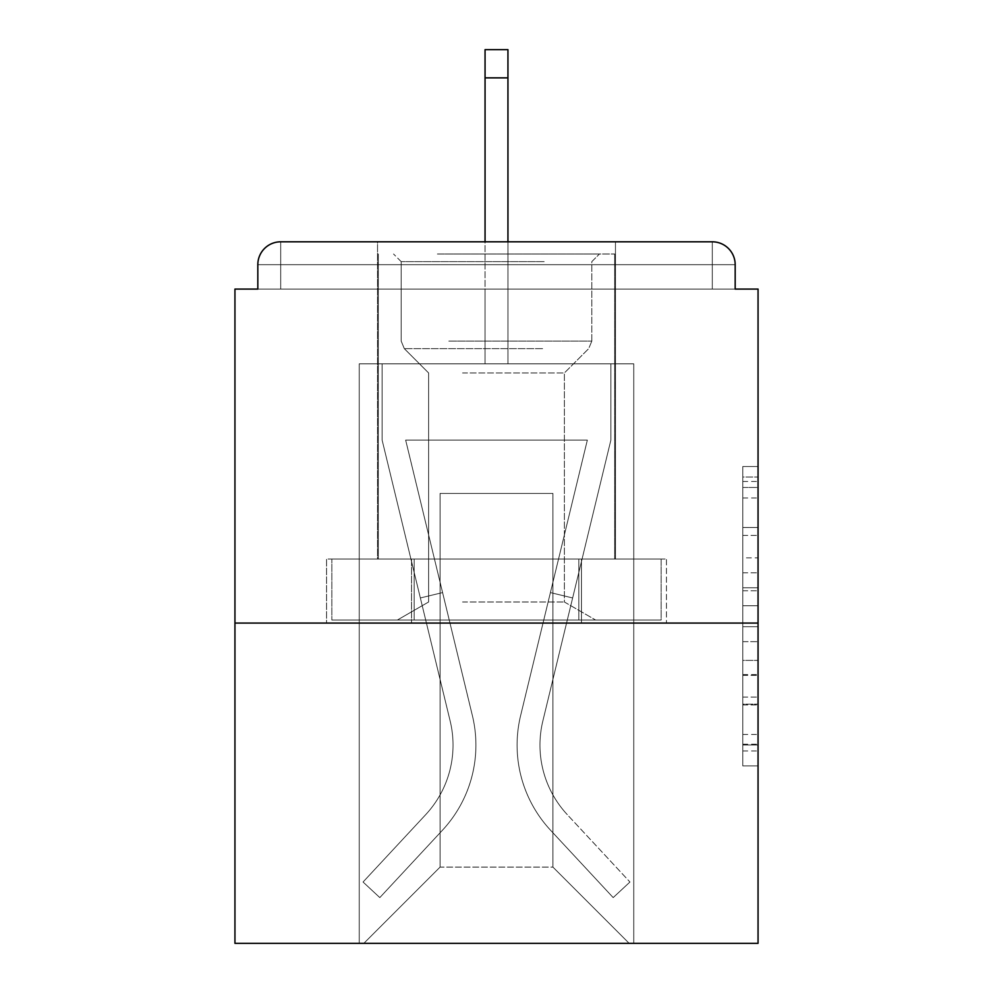 <?xml version="1.0" encoding="UTF-8"?>
<svg xmlns="http://www.w3.org/2000/svg" width="993" height="993" viewBox="0 0 993 993"><rect width="100%" height="100%" fill="white"/><g stroke="black" fill="none" stroke-linecap="round" stroke-linejoin="round"><path stroke-width="0.74" stroke-dasharray="4.96 3.72" d="M742.801 557.843L742.801 605.742L758.056 605.742L758.056 750.944L758.056 481.493L758.056 605.742L742.801 605.742L742.801 477L742.801 765.913L742.801 466.524L742.801 744.961L758.056 744.961L742.801 744.961L758.056 744.961L742.801 744.961L742.801 697.061L742.801 765.913L758.056 765.913L758.056 466.524L758.056 744.216L758.056 626.695L742.801 626.695L758.056 626.695L758.056 697.061L758.056 487.476L742.801 487.476L758.056 487.476L758.056 765.913L758.056 481.493L758.056 765.913L742.801 765.913L742.801 466.524L758.056 466.524L758.056 481.493L758.056 466.524L758.056 481.493L758.056 466.524L758.056 477L758.056 466.524L742.801 466.524L742.801 487.476L758.056 487.476L742.801 487.476L742.801 557.843L758.056 557.843M615.461 241.808L615.461 559.034L377.539 559.034L615.461 559.034L377.539 559.034L377.539 241.808L615.461 241.808L377.539 241.808L615.461 241.808L377.539 241.808L377.539 559.034L615.461 559.034L615.461 241.808L377.539 241.808M758.056 587.782L758.056 572.812L758.056 587.782L742.801 587.782L742.801 527.519L742.801 704.918L742.801 660.382L758.056 660.382L742.801 660.382L742.801 765.913L758.056 765.913L742.801 765.913L758.056 765.913L742.801 765.913L742.801 466.524L758.056 466.524L742.801 466.524L758.056 466.524L742.801 466.524L742.801 587.782L758.056 587.782M758.056 623.083L758.056 943.35L234.944 943.35L234.944 623.083L758.056 623.083L758.056 289.087L735.18 289.087L735.18 264.684L735.18 289.087L257.82 289.087L257.82 264.684L257.82 289.087L234.944 289.087L234.944 623.083L758.056 623.083L234.944 623.083M485.056 77.864L507.944 77.864L485.056 77.864L507.944 77.864L485.056 77.864L507.944 77.864L485.056 77.864L507.944 77.864L485.056 77.864L507.944 77.864L485.056 77.864L507.944 77.864L485.056 77.864L507.944 77.864L485.056 77.864L507.944 77.864L485.056 77.864L507.944 77.864L485.056 77.864L507.944 77.864L485.056 77.864L507.944 77.864L485.056 77.864L507.944 77.864L507.944 49.65L485.056 49.65L485.056 363.823L359.243 363.823L359.243 943.35L633.757 943.35L633.757 363.823L359.243 363.823L359.243 943.35L363.823 943.35L440.073 867.1L440.073 493.447L440.073 867.1L440.073 493.447L552.927 493.447L552.927 867.1L629.177 943.35L633.757 943.35L633.757 363.823L359.243 363.823L359.243 943.35L363.823 943.35L440.073 867.1L440.073 493.447L440.073 867.1L440.073 493.447L552.927 493.447L552.927 867.1L629.177 943.35L633.757 943.35L633.757 363.823L359.243 363.823L359.243 943.35L363.823 943.35L440.073 867.1L440.073 493.447L552.927 493.447L552.927 867.1L629.177 943.35L633.757 943.35L633.757 363.823L359.243 363.823L359.243 943.35L363.823 943.35L440.073 867.1L440.073 493.447L552.927 493.447L552.927 867.1L629.177 943.35L633.757 943.35L633.757 363.823L359.243 363.823L359.243 943.35L363.823 943.35L440.073 867.1L440.073 493.447L552.927 493.447L552.927 867.1L629.177 943.35L633.757 943.35L633.757 363.823L359.243 363.823L359.243 943.35L363.823 943.35L440.073 867.1L440.073 493.447L552.927 493.447L552.927 867.1L629.177 943.35L633.757 943.35L633.757 363.823L359.243 363.823L359.243 943.35L363.823 943.35L440.073 867.1L440.073 493.447L552.927 493.447L552.927 867.1L629.177 943.35L633.757 943.35L633.757 363.823L359.243 363.823L359.243 943.35L363.823 943.35L440.073 867.1L440.073 493.447L552.927 493.447L552.927 867.1L629.177 943.35L633.757 943.35L633.757 363.823L359.243 363.823L359.243 943.35L363.823 943.35L440.073 867.1L440.073 493.447L552.927 493.447L552.927 867.1L629.177 943.35L633.757 943.35L633.757 363.823L359.243 363.823L359.243 943.35L363.823 943.35L440.073 867.1L440.073 493.447L552.927 493.447L552.927 867.1L629.177 943.35L633.757 943.35L633.757 363.823L359.243 363.823L359.243 943.35L363.823 943.35L440.073 867.1L440.073 493.447L552.927 493.447L552.927 867.1L629.177 943.35L633.757 943.35L633.757 363.823L359.243 363.823L359.243 943.35L363.823 943.35L440.073 867.1L440.073 493.447L552.927 493.447L552.927 867.1L629.177 943.35L633.757 943.35L633.757 363.823L507.944 363.823L633.757 363.823L507.944 363.823L633.757 363.823L507.944 363.823L633.757 363.823L507.944 363.823L633.757 363.823L507.944 363.823L633.757 363.823L507.944 363.823L633.757 363.823L633.757 943.35L633.757 363.823L633.757 943.35L633.757 363.823L633.757 943.35L633.757 363.823L633.757 943.35L633.757 363.823L633.757 943.35L633.757 363.823L633.757 943.35L363.823 943.35L440.073 867.1L440.073 493.447L552.927 493.447L552.927 867.1L629.177 943.35L552.927 867.1L629.177 943.35L552.927 867.1L629.177 943.35L552.927 867.1L629.177 943.35L552.927 867.1L629.177 943.35L552.927 867.1L629.177 943.35L552.927 867.1L440.073 867.1L440.073 493.447L552.927 493.447L552.927 867.1L629.177 943.35L552.927 867.1L552.927 493.447L440.073 493.447L552.927 493.447L552.927 867.1L552.927 493.447L440.073 493.447L440.073 867.1L440.073 493.447L552.927 493.447L552.927 867.1L552.927 493.447L440.073 493.447L440.073 867.1L440.073 493.447L552.927 493.447L552.927 867.1L552.927 493.447L440.073 493.447L440.073 867.1L440.073 493.447L552.927 493.447L552.927 867.1L552.927 493.447L440.073 493.447L440.073 867.1L552.927 867.1L552.927 493.447L440.073 493.447L552.927 493.447L552.927 867.1L552.927 493.447L440.073 493.447L440.073 867.1L363.823 943.35L440.073 867.1L363.823 943.35L440.073 867.1L363.823 943.35L440.073 867.1L363.823 943.35L440.073 867.1L363.823 943.35L440.073 867.1L363.823 943.35L440.073 867.1L363.823 943.35L359.243 943.35L363.823 943.35L359.243 943.35L363.823 943.35L359.243 943.35L363.823 943.35L359.243 943.35L363.823 943.35L359.243 943.35L363.823 943.35L359.243 943.35L359.243 363.823L359.243 943.35L359.243 363.823L359.243 943.35L359.243 363.823L359.243 943.35L359.243 363.823L359.243 943.35L359.243 363.823L359.243 943.35L359.243 363.823L507.944 363.823L507.944 49.65L507.944 363.823L485.056 363.823L507.944 363.823L507.944 49.65L507.944 363.823L507.944 49.65L507.944 363.823L485.056 363.823L507.944 363.823L507.944 49.65L507.944 363.823L507.944 49.65L507.944 363.823L485.056 363.823L507.944 363.823L507.944 49.65L507.944 363.823L507.944 49.65L507.944 363.823L485.056 363.823L507.944 363.823L507.944 49.65L507.944 363.823L507.944 49.65L507.944 363.823L485.056 363.823L507.944 363.823L507.944 49.65L507.944 363.823L507.944 49.65L507.944 363.823L485.056 363.823L485.056 289.087L507.944 289.087L485.056 289.087L485.056 363.823L485.056 289.087L507.944 289.087L485.056 289.087L507.944 289.087L485.056 289.087L507.944 289.087L485.056 289.087L507.944 289.087L485.056 289.087L507.944 289.087L485.056 289.087L507.944 289.087L485.056 289.087L507.944 289.087L485.056 289.087L507.944 289.087L485.056 289.087L507.944 289.087L485.056 289.087L507.944 289.087L485.056 289.087L507.944 289.087L485.056 289.087L485.056 363.823L485.056 49.65L485.056 241.808M280.696 241.808L712.304 241.808L280.696 241.808L712.304 241.808L280.696 241.808L712.304 241.808L280.696 241.808L712.304 241.808L712.304 264.684L735.18 264.684A22.876 22.876 0 0 0 712.304 241.808A22.876 22.876 0 0 1 735.18 264.684A22.876 22.876 0 0 0 712.304 241.808A22.876 22.876 0 0 1 735.18 264.684A22.876 22.876 0 0 0 712.304 241.808A22.876 22.876 0 0 1 735.18 264.684A22.876 22.876 0 0 0 712.304 241.808A22.876 22.876 0 0 1 735.18 264.684A22.876 22.876 0 0 0 712.304 241.808A22.876 22.876 0 0 1 735.18 264.684L735.18 289.087L735.18 264.684A22.876 22.876 0 0 0 712.304 241.808L280.696 241.808L712.304 241.808A22.876 22.876 0 0 1 735.18 264.684A22.876 22.876 0 0 0 712.304 241.808L280.696 241.808L712.304 241.808A22.876 22.876 0 0 1 735.18 264.684A22.876 22.876 0 0 0 712.304 241.808L280.696 241.808A22.876 22.876 0 0 0 257.82 264.684A22.876 22.876 0 0 1 280.696 241.808A22.876 22.876 0 0 0 257.82 264.684L257.82 289.087L735.18 289.087L257.82 289.087L735.18 289.087L257.82 289.087L735.18 289.087L257.82 289.087L735.18 289.087L257.82 289.087L735.18 289.087L257.82 289.087L735.18 289.087L257.82 289.087L735.18 289.087L257.82 289.087L735.18 289.087L257.82 289.087L735.18 289.087L257.82 289.087L735.18 289.087L735.18 264.684A22.876 22.876 0 0 0 712.304 241.808L280.696 241.808A22.876 22.876 0 0 0 257.82 264.684A22.876 22.876 0 0 1 280.696 241.808A22.876 22.876 0 0 0 257.82 264.684L257.82 289.087L280.696 289.087L257.82 289.087L257.82 264.684A22.876 22.876 0 0 1 280.696 241.808A22.876 22.876 0 0 0 257.82 264.684L280.696 264.684L280.696 289.087L712.304 289.087L280.696 289.087L280.696 264.684L712.304 264.684L280.696 264.684L280.696 289.087L280.696 264.684L712.304 264.684L712.304 289.087L712.304 264.684L280.696 264.684L280.696 289.087L280.696 264.684L712.304 264.684L712.304 289.087L712.304 264.684L280.696 264.684L280.696 289.087L280.696 264.684L712.304 264.684L712.304 289.087L712.304 264.684L280.696 264.684L280.696 289.087L280.696 264.684L712.304 264.684L712.304 289.087L712.304 264.684L280.696 264.684L280.696 289.087L280.696 264.684L712.304 264.684L712.304 289.087L712.304 264.684L280.696 264.684L280.696 289.087L280.696 264.684L712.304 264.684L712.304 289.087L712.304 264.684L280.696 264.684L280.696 289.087L280.696 264.684L712.304 264.684L712.304 289.087L712.304 264.684L280.696 264.684L280.696 289.087L280.696 264.684L712.304 264.684L712.304 289.087L712.304 264.684L280.696 264.684L280.696 289.087L280.696 264.684L712.304 264.684L712.304 289.087L712.304 264.684L280.696 264.684L280.696 289.087L280.696 264.684L712.304 264.684L712.304 289.087L712.304 264.684L280.696 264.684L280.696 289.087L280.696 264.684L712.304 264.684L712.304 289.087L712.304 264.684L280.696 264.684L280.696 241.808A22.876 22.876 0 0 0 257.82 264.684L280.696 264.684L280.696 241.808A22.876 22.876 0 0 0 257.82 264.684L280.696 264.684L280.696 241.808A22.876 22.876 0 0 0 257.82 264.684L280.696 264.684L280.696 241.808A22.876 22.876 0 0 0 257.82 264.684L280.696 264.684L280.696 241.808A22.876 22.876 0 0 0 257.82 264.684L280.696 264.684L280.696 241.808A22.876 22.876 0 0 0 257.82 264.684L280.696 264.684L280.696 241.808A22.876 22.876 0 0 0 257.82 264.684L280.696 264.684L280.696 241.808A22.876 22.876 0 0 0 257.82 264.684L280.696 264.684L280.696 241.808L280.696 264.684L257.82 264.684L280.696 264.684L280.696 241.808L280.696 264.684L257.82 264.684L280.696 264.684L280.696 241.808L280.696 264.684L257.82 264.684L280.696 264.684L280.696 241.808L280.696 264.684L257.82 264.684L280.696 264.684L280.696 241.808L280.696 264.684L257.82 264.684L280.696 264.684L280.696 241.808L280.696 264.684L257.82 264.684L280.696 264.684L280.696 241.808L280.696 264.684L257.82 264.684L280.696 264.684L280.696 241.808L280.696 264.684L257.82 264.684M326.56 623.083L666.44 623.083L326.56 623.083L326.56 559.034L666.44 559.034L411.536 559.034L411.536 623.083L411.536 559.034L581.464 559.034L581.464 623.083L581.464 559.034L666.44 559.034L666.44 623.083L666.44 559.034L326.56 559.034L326.56 623.083M742.801 605.742L758.056 605.742L742.801 605.742M742.801 477L742.801 466.524L742.801 477L758.056 477L742.801 477M742.801 704.161L742.801 641.664L742.801 704.161L758.056 704.161L742.801 704.161M742.801 641.664L742.801 626.695L758.056 626.695L742.801 626.695L742.801 641.664L758.056 641.664L742.801 641.664M742.801 527.519L742.801 487.476L742.801 527.519L758.056 527.519L742.801 527.519M742.801 466.524L758.056 466.524L742.801 466.524L742.801 481.493L742.801 466.524L758.056 466.524M742.801 765.913L758.056 765.913L742.801 765.913L742.801 750.944L742.801 765.913M581.464 559.034L581.464 623.083L581.464 559.034M411.536 559.034L411.536 623.083L411.536 559.034M520.605 715.655A125.056 125.056 0 0 0 550.569 830.247L613.19 897.598L629.947 882.02L613.19 897.598L550.569 830.247L613.19 897.598L629.947 882.02L613.19 897.598L550.569 830.247L613.19 897.598L629.947 882.02L613.19 897.598L550.569 830.247L613.19 897.598L629.947 882.02L613.19 897.598L550.569 830.247L613.19 897.598L629.947 882.02L613.19 897.598L550.569 830.247L613.19 897.598L629.947 882.02L613.19 897.598L550.569 830.247L613.19 897.598L629.947 882.02L613.19 897.598L550.569 830.247L613.19 897.598L629.947 882.02L613.19 897.598L550.569 830.247L613.19 897.598L629.947 882.02L613.19 897.598L550.569 830.247L613.19 897.598L629.947 882.02L613.19 897.598L550.569 830.247L613.19 897.598L629.947 882.02L613.19 897.598L550.569 830.247L613.19 897.598L629.947 882.02L613.19 897.598L550.569 830.247L613.19 897.598L629.947 882.02L613.19 897.598L550.569 830.247L613.19 897.598L629.947 882.02L613.19 897.598L550.569 830.247L613.19 897.598L629.947 882.02L613.19 897.598L550.569 830.247L613.19 897.598L629.947 882.02L613.19 897.598L550.569 830.247L613.19 897.598L629.947 882.02L613.19 897.598L550.569 830.247L613.19 897.598L629.947 882.02L613.19 897.598L550.569 830.247L613.19 897.598L629.947 882.02L613.19 897.598L550.569 830.247L613.19 897.598L629.947 882.02L613.19 897.598L550.569 830.247L613.19 897.598L629.947 882.02L613.19 897.598L550.569 830.247L613.19 897.598L629.947 882.02L613.19 897.598L550.569 830.247L613.19 897.598L629.947 882.02L613.19 897.598L550.569 830.247L613.19 897.598L629.947 882.02L613.19 897.598L550.569 830.247A125.056 125.056 0 0 1 517.092 745.085A125.056 125.056 0 0 0 550.569 830.247A125.056 125.056 0 0 1 517.092 745.085A125.056 125.056 0 0 0 550.569 830.247A125.056 125.056 0 0 1 517.092 745.085A125.056 125.056 0 0 0 550.569 830.247A125.056 125.056 0 0 1 517.092 745.085A125.056 125.056 0 0 0 550.569 830.247A125.056 125.056 0 0 1 517.092 745.085A125.056 125.056 0 0 0 550.569 830.247A125.056 125.056 0 0 1 517.092 745.085A125.056 125.056 0 0 0 550.569 830.247A125.056 125.056 0 0 1 517.092 745.085A125.056 125.056 0 0 0 550.569 830.247A125.056 125.056 0 0 1 517.092 745.085A125.056 125.056 0 0 0 550.569 830.247A125.056 125.056 0 0 1 517.092 745.085A125.056 125.056 0 0 0 550.569 830.247A125.056 125.056 0 0 1 517.092 745.085A125.056 125.056 0 0 0 550.569 830.247A125.056 125.056 0 0 1 517.092 745.085A125.056 125.056 0 0 0 550.569 830.247A125.056 125.056 0 0 1 517.092 745.085A125.056 125.056 0 0 0 550.569 830.247A125.056 125.056 0 0 1 517.092 745.085A125.056 125.056 0 0 0 550.569 830.247A125.056 125.056 0 0 1 517.092 745.085A125.056 125.056 0 0 0 550.569 830.247A125.056 125.056 0 0 1 517.092 745.085A125.056 125.056 0 0 0 550.569 830.247A125.056 125.056 0 0 1 517.092 745.085A125.056 125.056 0 0 0 550.569 830.247A125.056 125.056 0 0 1 517.092 745.085A125.056 125.056 0 0 0 550.569 830.247A125.056 125.056 0 0 1 517.092 745.085A125.056 125.056 0 0 0 550.569 830.247A125.056 125.056 0 0 1 517.092 745.085A125.056 125.056 0 0 0 550.569 830.247A125.056 125.056 0 0 1 517.092 745.085A125.056 125.056 0 0 0 550.569 830.247A125.056 125.056 0 0 1 517.092 745.085A125.056 125.056 0 0 0 550.569 830.247A125.056 125.056 0 0 1 517.092 745.085A125.056 125.056 0 0 0 550.569 830.247A125.056 125.056 0 0 1 517.092 745.085A125.056 125.056 0 0 0 550.569 830.247A125.056 125.056 0 0 1 520.605 715.655A125.056 125.056 0 0 0 517.092 745.085A125.056 125.056 0 0 1 520.605 715.655A125.056 125.056 0 0 0 517.092 745.085A125.056 125.056 0 0 1 520.605 715.655A125.056 125.056 0 0 0 517.092 745.085A125.056 125.056 0 0 1 520.605 715.655A125.056 125.056 0 0 0 517.092 745.085A125.056 125.056 0 0 1 520.605 715.655A125.056 125.056 0 0 0 517.092 745.085A125.056 125.056 0 0 1 520.605 715.655A125.056 125.056 0 0 0 517.092 745.085A125.056 125.056 0 0 1 520.605 715.655A125.056 125.056 0 0 0 517.092 745.085A125.056 125.056 0 0 1 520.605 715.655A125.056 125.056 0 0 0 517.092 745.085A125.056 125.056 0 0 1 520.605 715.655A125.056 125.056 0 0 0 517.092 745.085A125.056 125.056 0 0 1 520.605 715.655A125.056 125.056 0 0 0 517.092 745.085A125.056 125.056 0 0 1 520.605 715.655A125.056 125.056 0 0 0 517.092 745.085A125.056 125.056 0 0 1 520.605 715.655A125.056 125.056 0 0 0 517.092 745.085A125.056 125.056 0 0 1 520.605 715.655A125.056 125.056 0 0 0 517.092 745.085A125.056 125.056 0 0 1 520.605 715.655A125.056 125.056 0 0 0 517.092 745.085A125.056 125.056 0 0 1 520.605 715.655A125.056 125.056 0 0 0 517.092 745.085A125.056 125.056 0 0 1 520.605 715.655A125.056 125.056 0 0 0 517.092 745.085A125.056 125.056 0 0 1 520.605 715.655A125.056 125.056 0 0 0 517.092 745.085A125.056 125.056 0 0 1 520.605 715.655A125.056 125.056 0 0 0 517.092 745.085A125.056 125.056 0 0 1 520.605 715.655A125.056 125.056 0 0 0 517.092 745.085A125.056 125.056 0 0 1 520.605 715.655A125.056 125.056 0 0 0 517.092 745.085A125.056 125.056 0 0 1 520.605 715.655A125.056 125.056 0 0 0 517.092 745.085A125.056 125.056 0 0 1 520.605 715.655A125.056 125.056 0 0 0 517.092 745.085A125.056 125.056 0 0 1 520.605 715.655A125.056 125.056 0 0 0 517.092 745.085A125.056 125.056 0 0 1 520.605 715.655L587.347 440.073L520.605 715.655L550.407 592.585L572.638 597.96L542.836 721.042A102.18 102.18 0 0 0 567.313 814.67L629.947 882.02L567.313 814.67A102.18 102.18 0 0 1 539.969 745.085A102.18 102.18 0 0 0 567.313 814.67A102.18 102.18 0 0 1 539.969 745.085A102.18 102.18 0 0 0 567.313 814.67A102.18 102.18 0 0 1 539.969 745.085A102.18 102.18 0 0 0 567.313 814.67A102.18 102.18 0 0 1 539.969 745.085A102.18 102.18 0 0 0 567.313 814.67A102.18 102.18 0 0 1 539.969 745.085A102.18 102.18 0 0 0 567.313 814.67A102.18 102.18 0 0 1 539.969 745.085A102.18 102.18 0 0 0 567.313 814.67A102.18 102.18 0 0 1 539.969 745.085A102.18 102.18 0 0 0 567.313 814.67A102.18 102.18 0 0 1 539.969 745.085A102.18 102.18 0 0 0 567.313 814.67A102.18 102.18 0 0 1 539.969 745.085A102.18 102.18 0 0 0 567.313 814.67A102.18 102.18 0 0 1 539.969 745.085A102.18 102.18 0 0 0 567.313 814.67A102.18 102.18 0 0 1 539.969 745.085A102.18 102.18 0 0 0 567.313 814.67A102.18 102.18 0 0 1 539.969 745.085A102.18 102.18 0 0 0 567.313 814.67A102.18 102.18 0 0 1 539.969 745.085A102.18 102.18 0 0 0 567.313 814.67A102.18 102.18 0 0 1 539.969 745.085A102.18 102.18 0 0 0 567.313 814.67A102.18 102.18 0 0 1 539.969 745.085A102.18 102.18 0 0 0 567.313 814.67A102.18 102.18 0 0 1 539.969 745.085A102.18 102.18 0 0 0 567.313 814.67A102.18 102.18 0 0 1 539.969 745.085A102.18 102.18 0 0 0 567.313 814.67A102.18 102.18 0 0 1 539.969 745.085A102.18 102.18 0 0 0 567.313 814.67A102.18 102.18 0 0 1 539.969 745.085A102.18 102.18 0 0 0 567.313 814.67A102.18 102.18 0 0 1 539.969 745.085A102.18 102.18 0 0 0 567.313 814.67A102.18 102.18 0 0 1 539.969 745.085A102.18 102.18 0 0 0 567.313 814.67A102.18 102.18 0 0 1 539.969 745.085A102.18 102.18 0 0 0 567.313 814.67A102.18 102.18 0 0 1 539.969 745.085A102.18 102.18 0 0 0 567.313 814.67A102.18 102.18 0 0 1 542.836 721.042A102.18 102.18 0 0 0 539.969 745.085A102.18 102.18 0 0 1 542.836 721.042A102.18 102.18 0 0 0 539.969 745.085A102.18 102.18 0 0 1 542.836 721.042A102.18 102.18 0 0 0 539.969 745.085A102.18 102.18 0 0 1 542.836 721.042A102.18 102.18 0 0 0 539.969 745.085A102.18 102.18 0 0 1 542.836 721.042A102.18 102.18 0 0 0 539.969 745.085A102.18 102.18 0 0 1 542.836 721.042A102.18 102.18 0 0 0 539.969 745.085A102.18 102.18 0 0 1 542.836 721.042A102.18 102.18 0 0 0 539.969 745.085A102.18 102.18 0 0 1 542.836 721.042A102.18 102.18 0 0 0 539.969 745.085A102.18 102.18 0 0 1 542.836 721.042A102.18 102.18 0 0 0 539.969 745.085A102.18 102.18 0 0 1 542.836 721.042A102.18 102.18 0 0 0 539.969 745.085A102.18 102.18 0 0 1 542.836 721.042A102.18 102.18 0 0 0 539.969 745.085A102.18 102.18 0 0 1 542.836 721.042A102.18 102.18 0 0 0 539.969 745.085A102.18 102.18 0 0 1 542.836 721.042A102.18 102.18 0 0 0 539.969 745.085A102.18 102.18 0 0 1 542.836 721.042A102.18 102.18 0 0 0 539.969 745.085A102.18 102.18 0 0 1 542.836 721.042A102.18 102.18 0 0 0 539.969 745.085A102.18 102.18 0 0 1 542.836 721.042A102.18 102.18 0 0 0 539.969 745.085A102.18 102.18 0 0 1 542.836 721.042A102.18 102.18 0 0 0 539.969 745.085A102.18 102.18 0 0 1 542.836 721.042A102.18 102.18 0 0 0 539.969 745.085A102.18 102.18 0 0 1 542.836 721.042A102.18 102.18 0 0 0 539.969 745.085A102.18 102.18 0 0 1 542.836 721.042A102.18 102.18 0 0 0 539.969 745.085A102.18 102.18 0 0 1 542.836 721.042A102.18 102.18 0 0 0 539.969 745.085A102.18 102.18 0 0 1 542.836 721.042A102.18 102.18 0 0 0 539.969 745.085A102.18 102.18 0 0 1 542.836 721.042A102.18 102.18 0 0 0 539.969 745.085A102.18 102.18 0 0 1 542.836 721.042L610.881 440.073L542.836 721.042L610.881 440.073L610.881 363.823L382.119 363.823L610.881 363.823L382.119 363.823L610.881 363.823L382.119 363.823L610.881 363.823L382.119 363.823L610.881 363.823L382.119 363.823L610.881 363.823L382.119 363.823L610.881 363.823L382.119 363.823L610.881 363.823L382.119 363.823L610.881 363.823L382.119 363.823L610.881 363.823L382.119 363.823L610.881 363.823L382.119 363.823L610.881 363.823L382.119 363.823L610.881 363.823L610.881 440.073L542.836 721.042L610.881 440.073L610.881 363.823L610.881 440.073L542.836 721.042L610.881 440.073L610.881 363.823L610.881 440.073L542.836 721.042L610.881 440.073L610.881 363.823L610.881 440.073L542.836 721.042L610.881 440.073L610.881 363.823L610.881 440.073L542.836 721.042L610.881 440.073L610.881 363.823L610.881 440.073L542.836 721.042L610.881 440.073L610.881 363.823L610.881 440.073L542.836 721.042L610.881 440.073L610.881 363.823L610.881 440.073L542.836 721.042L610.881 440.073L610.881 363.823L610.881 440.073L542.836 721.042L610.881 440.073L610.881 363.823L610.881 440.073L542.836 721.042L610.881 440.073L610.881 363.823L610.881 440.073L542.836 721.042L572.638 597.96L550.407 592.585L520.605 715.655L587.347 440.073L405.653 440.073L472.395 715.655A125.056 125.056 0 0 1 442.431 830.247A125.056 125.056 0 0 0 472.395 715.655A125.056 125.056 0 0 1 442.431 830.247L379.81 897.598L442.431 830.247L379.81 897.598L363.053 882.02L379.81 897.598L363.053 882.02L379.81 897.598L442.431 830.247A125.056 125.056 0 0 0 472.395 715.655A125.056 125.056 0 0 1 442.431 830.247A125.056 125.056 0 0 0 472.395 715.655A125.056 125.056 0 0 1 442.431 830.247L379.81 897.598L442.431 830.247L379.81 897.598L363.053 882.02L379.81 897.598L363.053 882.02L379.81 897.598L442.431 830.247A125.056 125.056 0 0 0 472.395 715.655A125.056 125.056 0 0 1 442.431 830.247A125.056 125.056 0 0 0 472.395 715.655A125.056 125.056 0 0 1 442.431 830.247L379.81 897.598L442.431 830.247L379.81 897.598L363.053 882.02L379.81 897.598L363.053 882.02L379.81 897.598L442.431 830.247A125.056 125.056 0 0 0 472.395 715.655A125.056 125.056 0 0 1 442.431 830.247A125.056 125.056 0 0 0 472.395 715.655A125.056 125.056 0 0 1 442.431 830.247L379.81 897.598L442.431 830.247L379.81 897.598L363.053 882.02L379.81 897.598L363.053 882.02L379.81 897.598L442.431 830.247A125.056 125.056 0 0 0 472.395 715.655A125.056 125.056 0 0 1 442.431 830.247A125.056 125.056 0 0 0 472.395 715.655A125.056 125.056 0 0 1 442.431 830.247L379.81 897.598L442.431 830.247L379.81 897.598L363.053 882.02L379.81 897.598L363.053 882.02L379.81 897.598L442.431 830.247A125.056 125.056 0 0 0 472.395 715.655A125.056 125.056 0 0 1 442.431 830.247A125.056 125.056 0 0 0 472.395 715.655A125.056 125.056 0 0 1 442.431 830.247L379.81 897.598L442.431 830.247L379.81 897.598L363.053 882.02L379.81 897.598L363.053 882.02L379.81 897.598L442.431 830.247A125.056 125.056 0 0 0 472.395 715.655A125.056 125.056 0 0 1 442.431 830.247A125.056 125.056 0 0 0 472.395 715.655A125.056 125.056 0 0 1 442.431 830.247L379.81 897.598L442.431 830.247L379.81 897.598L363.053 882.02L379.81 897.598L363.053 882.02L379.81 897.598L442.431 830.247A125.056 125.056 0 0 0 472.395 715.655A125.056 125.056 0 0 1 442.431 830.247A125.056 125.056 0 0 0 472.395 715.655A125.056 125.056 0 0 1 442.431 830.247L379.81 897.598L442.431 830.247L379.81 897.598L363.053 882.02L379.81 897.598L363.053 882.02L379.81 897.598L442.431 830.247A125.056 125.056 0 0 0 472.395 715.655A125.056 125.056 0 0 1 442.431 830.247A125.056 125.056 0 0 0 472.395 715.655A125.056 125.056 0 0 1 442.431 830.247L379.81 897.598L442.431 830.247L379.81 897.598L363.053 882.02L379.81 897.598L363.053 882.02L379.81 897.598L442.431 830.247A125.056 125.056 0 0 0 472.395 715.655A125.056 125.056 0 0 1 442.431 830.247A125.056 125.056 0 0 0 472.395 715.655A125.056 125.056 0 0 1 442.431 830.247L379.81 897.598L442.431 830.247L379.81 897.598L363.053 882.02L379.81 897.598L363.053 882.02L379.81 897.598L442.431 830.247A125.056 125.056 0 0 0 472.395 715.655A125.056 125.056 0 0 1 442.431 830.247A125.056 125.056 0 0 0 472.395 715.655A125.056 125.056 0 0 1 442.431 830.247L379.81 897.598L442.431 830.247L379.81 897.598L363.053 882.02L379.81 897.598L363.053 882.02L379.81 897.598L442.431 830.247A125.056 125.056 0 0 0 472.395 715.655A125.056 125.056 0 0 1 442.431 830.247A125.056 125.056 0 0 0 472.395 715.655A125.056 125.056 0 0 1 442.431 830.247L379.81 897.598L442.431 830.247L379.81 897.598L363.053 882.02L379.81 897.598L363.053 882.02L379.81 897.598L442.431 830.247A125.056 125.056 0 0 0 472.395 715.655L405.653 440.073L587.347 440.073L520.605 715.655L550.407 592.585L572.638 597.96L550.407 592.585L520.605 715.655L587.347 440.073L405.653 440.073L472.395 715.655L442.593 592.585L420.362 597.96L450.164 721.042A102.18 102.18 0 0 1 425.687 814.67L363.053 882.02L425.687 814.67A102.18 102.18 0 0 0 450.164 721.042A102.18 102.18 0 0 1 425.687 814.67L363.053 882.02L425.687 814.67A102.18 102.18 0 0 0 450.164 721.042A102.18 102.18 0 0 1 425.687 814.67L363.053 882.02L425.687 814.67A102.18 102.18 0 0 0 450.164 721.042A102.18 102.18 0 0 1 425.687 814.67L363.053 882.02L425.687 814.67A102.18 102.18 0 0 0 450.164 721.042A102.18 102.18 0 0 1 425.687 814.67L363.053 882.02L425.687 814.67A102.18 102.18 0 0 0 450.164 721.042A102.18 102.18 0 0 1 425.687 814.67L363.053 882.02L425.687 814.67A102.18 102.18 0 0 0 450.164 721.042A102.18 102.18 0 0 1 425.687 814.67L363.053 882.02L425.687 814.67A102.18 102.18 0 0 0 450.164 721.042A102.18 102.18 0 0 1 425.687 814.67L363.053 882.02L425.687 814.67A102.18 102.18 0 0 0 450.164 721.042A102.18 102.18 0 0 1 425.687 814.67L363.053 882.02L425.687 814.67A102.18 102.18 0 0 0 450.164 721.042A102.18 102.18 0 0 1 425.687 814.67L363.053 882.02L425.687 814.67A102.18 102.18 0 0 0 450.164 721.042A102.18 102.18 0 0 1 425.687 814.67L363.053 882.02L425.687 814.67A102.18 102.18 0 0 0 450.164 721.042A102.18 102.18 0 0 1 425.687 814.67L363.053 882.02L425.687 814.67A102.18 102.18 0 0 0 450.164 721.042A102.18 102.18 0 0 1 425.687 814.67L363.053 882.02L425.687 814.67A102.18 102.18 0 0 0 450.164 721.042A102.18 102.18 0 0 1 425.687 814.67L363.053 882.02L425.687 814.67A102.18 102.18 0 0 0 450.164 721.042A102.18 102.18 0 0 1 425.687 814.67L363.053 882.02L425.687 814.67A102.18 102.18 0 0 0 450.164 721.042A102.18 102.18 0 0 1 425.687 814.67L363.053 882.02L425.687 814.67A102.18 102.18 0 0 0 450.164 721.042A102.18 102.18 0 0 1 425.687 814.67L363.053 882.02L425.687 814.67A102.18 102.18 0 0 0 450.164 721.042A102.18 102.18 0 0 1 425.687 814.67L363.053 882.02L425.687 814.67A102.18 102.18 0 0 0 450.164 721.042A102.18 102.18 0 0 1 425.687 814.67L363.053 882.02L425.687 814.67A102.18 102.18 0 0 0 450.164 721.042A102.18 102.18 0 0 1 425.687 814.67L363.053 882.02L425.687 814.67A102.18 102.18 0 0 0 450.164 721.042A102.18 102.18 0 0 1 425.687 814.67L363.053 882.02L425.687 814.67A102.18 102.18 0 0 0 450.164 721.042A102.18 102.18 0 0 1 425.687 814.67L363.053 882.02L425.687 814.67A102.18 102.18 0 0 0 450.164 721.042A102.18 102.18 0 0 1 425.687 814.67L363.053 882.02L425.687 814.67A102.18 102.18 0 0 0 450.164 721.042A102.18 102.18 0 0 1 425.687 814.67L363.053 882.02L425.687 814.67A102.18 102.18 0 0 0 450.164 721.042L382.119 440.073L450.164 721.042L382.119 440.073L382.119 363.823L382.119 440.073L450.164 721.042L382.119 440.073L382.119 363.823L382.119 440.073L450.164 721.042L382.119 440.073L382.119 363.823L382.119 440.073L450.164 721.042L382.119 440.073L382.119 363.823L382.119 440.073L450.164 721.042L382.119 440.073L382.119 363.823L382.119 440.073L450.164 721.042L382.119 440.073L382.119 363.823L382.119 440.073L450.164 721.042L382.119 440.073L382.119 363.823L382.119 440.073L450.164 721.042L382.119 440.073L382.119 363.823L382.119 440.073L450.164 721.042L382.119 440.073L382.119 363.823L382.119 440.073L450.164 721.042L382.119 440.073L382.119 363.823L382.119 440.073L450.164 721.042L420.362 597.96L442.593 592.585L472.395 715.655L405.653 440.073L587.347 440.073L520.605 715.655L550.407 592.585L572.638 597.96L550.407 592.585L520.605 715.655L587.347 440.073L405.653 440.073L472.395 715.655L442.593 592.585L420.362 597.96L442.593 592.585L472.395 715.655L405.653 440.073L587.347 440.073L520.605 715.655L550.407 592.585L572.638 597.96L550.407 592.585L520.605 715.655L587.347 440.073L405.653 440.073L472.395 715.655L442.593 592.585L420.362 597.96L442.593 592.585L472.395 715.655L405.653 440.073L587.347 440.073L520.605 715.655L550.407 592.585L572.638 597.96L550.407 592.585L520.605 715.655L587.347 440.073L405.653 440.073L472.395 715.655L442.593 592.585L420.362 597.96L442.593 592.585L472.395 715.655L405.653 440.073L587.347 440.073L520.605 715.655L550.407 592.585L572.638 597.96L550.407 592.585L520.605 715.655L587.347 440.073L405.653 440.073L472.395 715.655L442.593 592.585L420.362 597.96L442.593 592.585L472.395 715.655L405.653 440.073L587.347 440.073L520.605 715.655L550.407 592.585L572.638 597.96L550.407 592.585L520.605 715.655L587.347 440.073L405.653 440.073L472.395 715.655L442.593 592.585L420.362 597.96L442.593 592.585L472.395 715.655L405.653 440.073L587.347 440.073L520.605 715.655L550.407 592.585L572.638 597.96L550.407 592.585L520.605 715.655L587.347 440.073L405.653 440.073L472.395 715.655L442.593 592.585L420.362 597.96L442.593 592.585L472.395 715.655L405.653 440.073L587.347 440.073L520.605 715.655L550.407 592.585L572.638 597.96L550.407 592.585L520.605 715.655L587.347 440.073L405.653 440.073L472.395 715.655L442.593 592.585L420.362 597.96L442.593 592.585L472.395 715.655L405.653 440.073L587.347 440.073L520.605 715.655L550.407 592.585L572.638 597.96L550.407 592.585L520.605 715.655L587.347 440.073L405.653 440.073L472.395 715.655L442.593 592.585L420.362 597.96L442.593 592.585L472.395 715.655L405.653 440.073L587.347 440.073L520.605 715.655L550.407 592.585L572.638 597.96L550.407 592.585L520.605 715.655L587.347 440.073L405.653 440.073L472.395 715.655L442.593 592.585L420.362 597.96L442.593 592.585L472.395 715.655L405.653 440.073L587.347 440.073L520.605 715.655M445.025 254.009L599.449 254.009L445.025 254.009M544.164 261.631L401.184 261.631L544.164 261.631M446.937 620.029L595.626 620.029L446.937 620.029M462.564 601.981L564.372 601.981L462.564 601.981M462.564 372.971L564.372 372.971L462.564 372.971M437.404 254.009L614.692 254.009L437.404 254.009M437.404 559.034L614.692 559.034L437.404 559.034M661.152 559.034L331.848 559.034L661.152 559.034L661.152 620.029L331.848 620.029L661.152 620.029L331.848 620.029L661.152 620.029L661.152 559.034L578.832 559.034L578.832 620.029L578.832 559.034L414.168 559.034L414.168 620.029L414.168 559.034L331.848 559.034L331.848 620.029L331.848 559.034L661.152 559.034M578.832 559.034L578.832 620.029L578.832 559.034M414.168 559.034L414.168 620.029L414.168 559.034M382.119 440.073L382.119 363.823L382.119 440.073L450.164 721.042L382.119 440.073L382.119 363.823L382.119 440.073M442.593 592.585L420.362 597.96L442.593 592.585L472.395 715.655L405.653 440.073L472.395 715.655L442.593 592.585L420.362 597.96L442.593 592.585M587.347 440.073L405.653 440.073L587.347 440.073M610.881 440.073L610.881 363.823L610.881 440.073M550.407 592.585L572.638 597.96L550.407 592.585M507.944 241.808L507.944 77.864M735.18 264.684L712.304 264.684L712.304 289.087L712.304 241.808L712.304 264.684L735.18 264.684L712.304 264.684L712.304 241.808L712.304 264.684L735.18 264.684L712.304 264.684L712.304 241.808L712.304 264.684L735.18 264.684L712.304 264.684L712.304 241.808L712.304 264.684L735.18 264.684L712.304 264.684L712.304 241.808L712.304 264.684L735.18 264.684L712.304 264.684L712.304 241.808L712.304 264.684L735.18 264.684L712.304 264.684L712.304 241.808L712.304 264.684L735.18 264.684L712.304 264.684L712.304 241.808L712.304 264.684L735.18 264.684L712.304 264.684L712.304 241.808L712.304 264.684L735.18 264.684L712.304 264.684L712.304 241.808L712.304 264.684L735.18 264.684L712.304 264.684L712.304 241.808L712.304 264.684L735.18 264.684L712.304 264.684L712.304 241.808M742.801 697.061L758.056 697.061L742.801 697.061M742.801 674.607L758.056 674.607M742.801 535.388L758.056 535.388L742.801 535.388M742.801 481.493L758.056 481.493M742.801 750.944L758.056 750.944M742.801 734.485L758.056 734.485M742.801 497.952L758.056 497.952M742.801 590.773L758.056 590.773L742.801 590.773M742.801 675.352L758.056 675.352L742.801 675.352M742.801 704.918L758.056 704.918L742.801 704.918M742.801 572.812L758.056 572.812L742.801 572.812M448.836 341.096L591.816 341.096L448.836 341.096M542.6 348.642L404.312 348.642L542.6 348.642M742.801 744.216L758.056 744.216M742.801 744.961L758.056 744.961M742.801 487.476L758.056 487.476M507.944 49.65L485.056 49.65L507.944 49.65M401.184 261.631L393.551 254.009L401.184 261.631L401.184 341.096L404.312 348.642L428.628 372.971L428.628 601.981L397.374 620.029L428.628 601.981L428.628 372.971L404.312 348.642L401.184 341.096L401.184 261.631M614.692 254.009L614.692 559.034L614.692 254.009M378.308 254.009L378.308 559.034L378.308 254.009M591.816 341.096L591.816 261.631L599.449 254.009L591.816 261.631L591.816 341.096L588.688 348.642L564.372 372.971L564.372 601.981L595.626 620.029L564.372 601.981L564.372 372.971L588.688 348.642L591.816 341.096"/><path stroke-width="1.49" d="M735.18 289.087L735.18 264.684L735.18 289.087L758.056 289.087L758.056 943.35L234.944 943.35L234.944 289.087L257.82 289.087L257.82 264.684L257.82 289.087M758.056 623.083L234.944 623.083M735.18 264.684A22.876 22.876 0 0 0 712.304 241.808L280.696 241.808A22.876 22.876 0 0 0 257.82 264.684M712.304 241.808L615.461 241.808M377.539 241.808L280.696 241.808M507.944 77.864L485.056 77.864L485.056 49.65L507.944 49.65L507.944 241.808M485.056 77.864L485.056 241.808"/></g></svg>
